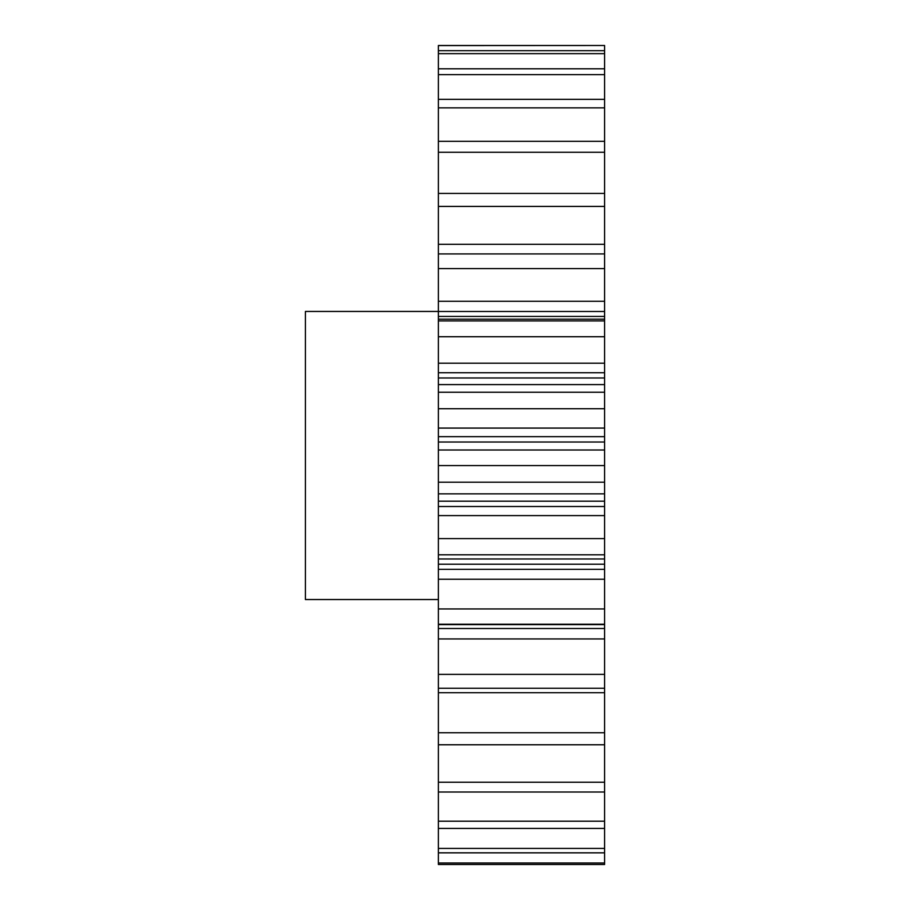 <?xml version="1.0" encoding="UTF-8"?>
<svg xmlns="http://www.w3.org/2000/svg" width="910" height="910" viewBox="0 0 910 910"><rect width="100%" height="100%" fill="white"/><g stroke="black" fill="none" stroke-linecap="round" stroke-linejoin="round"><path stroke-width="1.36" d="M438.381 311.447L305.407 311.447L305.407 599.542L438.381 599.542M438.381 863.01L438.381 864.5L604.593 864.5L604.593 852.841L438.381 852.841L438.381 863.01L604.593 863.01M604.593 674.378L438.381 674.378L438.381 628.514L604.593 628.514L604.593 848.416L438.381 848.416L438.381 852.841M438.381 848.416L438.381 674.378M438.381 628.514L438.381 45.5L604.593 45.5L438.381 45.58M438.381 244.312L604.593 244.312L604.593 45.58M604.593 244.312L604.593 268.575L438.381 268.575M438.381 301.278L604.593 301.278L604.593 268.575M604.593 301.278L604.593 311.482L438.381 311.482M438.381 316.43L604.593 316.43L604.593 311.482M604.593 316.43L604.593 319.194L438.381 319.194M438.381 363.192L604.593 363.192L604.593 319.194M604.593 363.192L604.593 372.736L438.381 372.736M438.381 377.98L604.593 377.98L604.593 372.736M604.593 377.98L604.593 384.589L438.381 384.589M438.381 428.075L604.593 428.075L604.593 384.589M604.593 428.075L604.593 436.652L438.381 436.652M438.381 442.021L604.593 442.021L604.593 436.652M604.593 442.021L604.593 450.006L438.381 450.006M438.381 493.846L604.593 493.846L604.593 450.006M604.593 493.846L604.593 501.171L438.381 501.171M438.381 506.506L604.593 506.506L604.593 501.171M604.593 506.506L604.593 515.595L438.381 515.595M438.381 569.341L604.593 569.341L604.593 515.595M604.593 569.341L604.593 579.249L438.381 579.249M604.593 628.514L604.593 579.249M604.593 848.416L604.593 852.841M604.593 50.687L438.381 50.687M604.593 53.656L438.381 53.656M604.593 68.796L438.381 68.796M604.593 74.643L438.381 74.643M604.593 99.338L438.381 99.338M604.593 107.869L438.381 107.869M604.593 141.334L438.381 141.334M604.593 152.277L438.381 152.277M604.593 193.42L438.381 193.42M604.593 206.422L438.381 206.422M604.593 253.924L438.381 253.924M604.593 320.911L438.381 320.911M604.593 336.734L438.381 336.734M604.593 392.233L438.381 392.233M604.593 408.715L438.381 408.715M604.593 465.579L438.381 465.579M604.593 482.198L438.381 482.198M604.593 538.606L438.381 538.606M604.593 554.816L438.381 554.816M604.593 608.949L438.381 608.949M604.593 624.249L438.381 624.249M604.593 688.256L438.381 688.256M604.593 732.755L438.381 732.755M604.593 744.778L438.381 744.778M604.593 782.236L438.381 782.236M604.593 792.007L438.381 792.007M604.593 821.207L438.381 821.207M604.593 828.418L438.381 828.418M604.593 692.715L438.381 692.715M604.593 638.934L438.381 638.934M604.593 564.223L438.381 564.223M604.593 624.59L438.381 624.59M604.593 558.979L438.381 558.979"/></g></svg>
